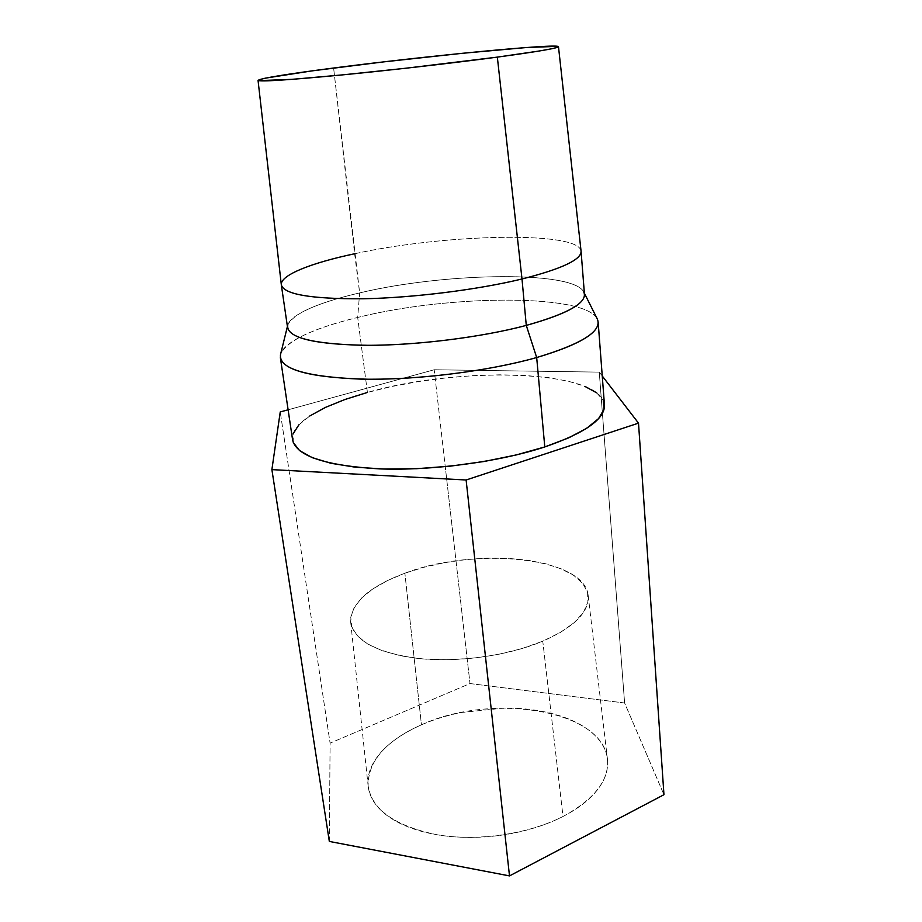<?xml version="1.0" encoding="UTF-8"?>
<svg xmlns="http://www.w3.org/2000/svg" width="922" height="922" viewBox="0 0 922 922"><rect width="100%" height="100%" fill="white"/><g stroke="black" fill="none" stroke-linecap="round" stroke-linejoin="round"><path stroke-width="0.69" stroke-dasharray="4.61 3.46" d="M404.873 573.219C474.404 546.446 584.502 556.807 588.167 595.485C589.538 611.77 574.406 627.006 542.77 641.193L563.008 816.489C594.563 799.213 609.373 780.093 607.448 759.129C602.458 709.306 490.884 692.606 421.446 724.819L404.873 573.219L421.446 724.819C409.149 730.166 398.627 736.459 389.902 743.72C381.166 750.992 374.954 758.806 371.266 767.15C367.59 775.506 366.956 783.827 369.365 792.113C371.808 800.411 377.398 807.972 386.134 814.794C394.927 821.629 406.348 827.046 420.409 831.045C434.527 835.032 450.109 837.153 467.143 837.395C484.211 837.602 501.13 835.874 517.91 832.22C534.656 828.521 549.696 823.277 563.008 816.489C576.273 809.677 586.715 802.002 594.344 793.473C601.916 784.956 606.261 776.359 607.379 767.669C608.462 759.002 606.538 750.923 601.582 743.42C596.626 735.952 589.262 729.521 579.477 724.139C569.715 718.78 558.352 714.734 545.363 712.003C532.397 709.272 518.694 707.958 504.23 708.061L461.219 712.51C446.997 715.38 433.743 719.483 421.446 724.819C385.603 740.908 367.832 761.284 368.132 785.97C371.889 809.7 394.823 825.962 436.913 834.733C477.412 841.671 528.41 834.226 563.008 816.489L542.77 641.193C508.114 655.819 457.508 662.837 417.608 658.412C376.176 652.603 353.864 640.502 350.683 622.12C350.948 602.919 369.007 586.611 404.873 573.219L424.028 567.249L444.554 562.674L465.841 559.619L487.254 558.167L508.149 558.375L527.891 560.253L545.836 563.791L561.36 568.909L573.853 575.501L582.75 583.396L587.556 592.373L587.879 602.147L583.488 612.335L574.337 622.546L560.622 632.319L542.77 641.193L521.518 648.719L497.776 654.516L472.686 658.25L447.447 659.76L423.302 658.965L401.37 655.945L382.642 650.897L367.843 644.121L357.471 635.984L351.766 626.879L350.74 617.21L354.221 607.391L361.862 597.779L373.203 588.697L387.736 580.434L404.873 573.219M280.369 357.678C278.329 344.286 311.348 328.543 357.678 317.456L367.417 392.449C322.066 404.85 290.073 423.371 292.597 439.921M287.41 326.515L287.722 325.236C293.012 313.653 316.984 302.877 359.649 292.908L357.678 317.456C312.235 328.543 286.523 340.875 280.542 354.428M581.067 251.187C578.97 230.535 443.205 234.142 354.613 253.757L333.614 68.021L359.649 292.908C316.442 302.796 285.878 316.453 287.595 327.736M584.467 294.441C582.773 270.238 447.516 271.736 359.649 292.908L354.613 253.757C311.152 262.943 280.161 275.125 281.325 284.806M329.327 841.429L330.099 743.132L470.001 683.559L624.609 702.99L663.955 794.706L624.609 702.99L599.265 372.119L434.193 369.757L288.113 409.794L434.193 369.757L445.257 466.67L434.193 369.757L599.265 372.119L624.609 702.99L470.001 683.559L445.257 466.67L470.001 683.559L330.099 743.132L280.242 411.95L330.099 743.132L329.327 841.429M602.25 376.003L599.265 372.119L602.25 376.003M293.254 442.491L293.173 433.778M298.901 424.812L309.884 415.914M604.452 404.942C601.732 369.641 459.144 365.827 367.417 392.449L392.288 386.41L418.726 381.512L445.994 377.893L473.355 375.634L500.047 374.805L525.333 375.461L548.417 377.617L568.517 381.27L584.871 386.376M596.695 392.853L603.288 400.528M354.613 253.757C443.424 234.096 579.615 230.535 581.079 251.326M597.26 318.897C584.525 293.265 447.573 294.89 357.678 317.456L359.649 292.908C444.266 272.635 573.184 270.134 583.787 292.032L584.375 293.196M367.417 392.449L357.678 317.456C451.354 293.795 595.854 293.496 598.148 322.032M588.167 595.485L607.448 759.129M350.683 622.12L368.132 785.97"/><path stroke-width="1.38" d="M287.41 326.515L280.542 354.428C278.479 368.546 305.309 376.787 361.009 379.138C415.177 380.36 487.899 371.37 536.685 357.529C490.008 370.759 421.331 379.645 367.97 379.23C312.823 377.87 283.619 370.679 280.369 357.678L292.597 439.921C296.308 456.021 325.293 465.679 379.564 468.895C432.049 470.888 499.228 461.887 544.787 446.94L536.685 357.529L526.278 325.408C480.742 337.544 413.459 345.785 363.141 345.312C311.313 343.906 286.166 337.222 287.722 325.236M281.337 284.944L287.595 327.736C290.522 338.8 317.652 344.667 368.973 345.324C418.611 345.185 482.517 337.06 526.278 325.408L522.002 278.986C477.688 289.762 413.068 297.841 363.014 298.774C311.267 299.051 284.045 294.441 281.337 284.944C279.862 275.252 310.933 262.989 354.613 253.757M258.045 80.387L281.325 284.806C283.734 294.36 310.829 299.016 362.611 298.786C412.722 297.887 477.561 289.796 522.002 278.986L497.338 57.118C452.264 63.157 387.171 70.591 337.371 75.385C285.981 80.202 259.543 81.862 258.045 80.364C261.145 78.255 286.327 74.14 333.614 68.021C423.29 56.323 558.248 43.15 558.478 46.665C558.167 48.128 537.791 51.62 497.338 57.118L522.002 278.986C561.844 268.867 581.528 259.601 581.067 251.187L558.478 46.688M509.497 875.9L329.327 841.429L271.886 469.621L466.117 479.993L509.497 875.9L329.327 841.429L271.886 469.621L466.117 479.993L638.508 423.14L602.25 376.003L638.508 423.14L663.955 794.706L509.497 875.9L466.117 479.993L638.508 423.14L663.955 794.706L509.497 875.9M280.242 411.95L271.886 469.621L280.242 411.95L288.113 409.794L280.242 411.95M603.288 400.528L604.06 409.207L598.585 418.576L586.715 428.281L568.597 437.892L544.787 446.94L516.205 454.949L484.2 461.484L450.339 466.152L416.41 468.71L384.174 469.033L355.224 467.177L330.906 463.282L312.155 457.635L299.535 450.57L293.254 442.491M293.173 433.778L298.901 424.812M309.884 415.914L325.454 407.397L344.886 399.514L367.417 392.449M584.871 386.376L596.695 392.853M581.079 251.326C581.286 259.716 561.602 268.936 522.002 278.986L526.278 325.408C565.382 314.506 584.779 304.179 584.467 294.441L581.079 251.326M583.787 292.032C588.19 302.232 569.024 313.353 526.278 325.408L536.685 357.529C582.381 343.756 602.573 330.883 597.26 318.897L584.375 293.196M598.148 322.032C598.597 333.372 578.117 345.208 536.685 357.529L544.787 446.94C585.205 432.96 605.097 418.957 604.452 404.942L598.148 322.032M497.338 57.118L405.83 68.24L342.753 74.855L292.62 79.315L258.494 80.64L259.128 79.695L265.34 78.163L311.452 70.959L383.702 61.878L462.106 53.326L526.808 47.495L557.845 46.342L557.626 47.241L551.414 48.82L539.093 51.033L497.338 57.118"/></g></svg>
